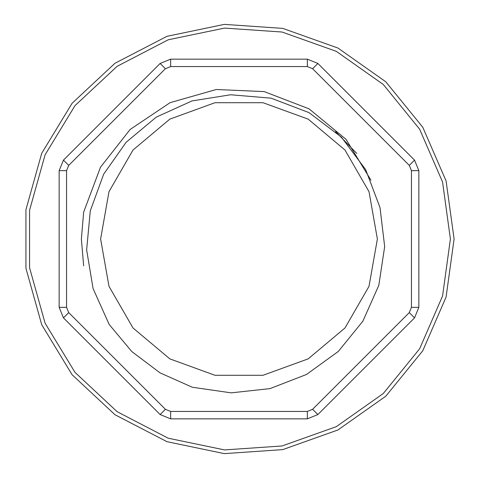 <?xml version="1.0" encoding="UTF-8"?>
<svg xmlns="http://www.w3.org/2000/svg" width="478" height="478" viewBox="0 0 478 478"><rect width="100%" height="100%" fill="white"/><g stroke="black" fill="none" stroke-linecap="round" stroke-linejoin="round"><path stroke-width="0.72" d="M411.45 170.64L418.865 170.64L414.522 160.154L317.846 63.478L414.522 160.154L418.865 170.64L418.865 307.36L414.522 317.846L317.846 414.522L414.522 317.846L418.865 307.36L411.45 307.36L411.45 170.64L409.276 165.394L312.606 68.724L307.36 66.55L170.64 66.55L165.394 68.724L68.724 165.394L66.55 170.64L66.55 307.36L68.724 312.606L165.394 409.276L170.64 411.45L307.36 411.45L312.606 409.276L409.276 312.606L411.45 307.36M256.489 418.865L265.362 418.865M182.99 418.865L206.388 418.865M312.606 409.276L317.846 414.522L307.36 418.865L170.64 418.865L160.154 414.522L63.478 317.846L160.154 414.522L170.64 418.865L170.64 411.45M212.585 418.865L241.808 418.865M280.688 418.865L277.025 418.865M68.724 312.606L63.478 317.846L59.135 307.36L59.135 170.64L63.478 160.154L160.154 63.478L170.64 59.135L307.36 59.135L317.846 63.478L312.606 68.724M335.64 131.623L356.785 153.45M370.988 180.284L346.012 139.307L309.063 108.835L264.185 91.603L216.265 89.529L170.084 102.645L130.118 129.454L100.523 167.163L83.68 212.184L81.385 239L83.68 265.816L81.385 239L83.68 212.184M454.1 239L446.123 297.035L422.785 350.762L385.818 396.202L337.958 429.985L282.761 449.601L224.319 453.598L166.965 441.678L114.959 414.731L72.142 374.746L41.706 324.693L25.902 268.289L25.902 209.711L41.706 153.307L72.142 103.254L114.959 63.269L166.965 36.322L224.319 24.402L282.761 28.399L337.958 48.015L385.818 81.798L422.785 127.238L446.123 180.965L454.1 239M450.39 239L442.55 181.969L419.618 129.162L383.284 84.51L336.255 51.307L282.008 32.032L224.576 28.1L168.208 39.811L117.092 66.299L75.022 105.596L45.111 154.782L29.576 210.218L29.576 267.782L45.111 323.218L75.022 372.404L117.092 411.701L168.208 438.189L224.576 449.9L282.008 445.968L336.255 426.693L383.284 393.49L419.618 348.838L442.55 296.031L450.39 239M281.697 418.865L284.051 418.865M192.299 387.246L160.016 372.864L131.814 351.557L109.157 324.431L93.108 288.622L86.638 249.94L90.264 210.834L103.678 174.183L126.138 142.259L156.312 117.128L192.036 100.906L230.665 94.781L271.11 98.157L309.015 112.647L341.4 137.102L365.7 169.606L380.004 207.589L384.653 246.57L378.803 285.33L362.927 321.085L338.305 351.479L306.529 374.471L269.992 388.584L231.161 392.88L192.299 387.246M377.369 239L369.022 286.322L344.997 327.944L308.185 358.829L263.025 375.266L214.975 375.266L169.815 358.829L133.004 327.944L108.978 286.322L100.631 239L108.978 191.678L133.004 150.056L169.815 119.171L214.975 102.734L263.025 102.734L308.185 119.171L344.997 150.056L369.022 191.678L377.369 239M165.394 68.724L160.154 63.478L170.64 59.135L170.64 66.55M307.36 66.55L307.36 59.135L317.846 63.478M317.846 414.522L307.36 418.865L307.36 411.45M63.478 317.846L59.135 307.36L66.55 307.36M66.55 170.64L59.135 170.64L63.478 160.154L68.724 165.394M165.394 409.276L160.154 414.522M414.522 160.154L409.276 165.394M409.276 312.606L414.522 317.846"/></g></svg>
